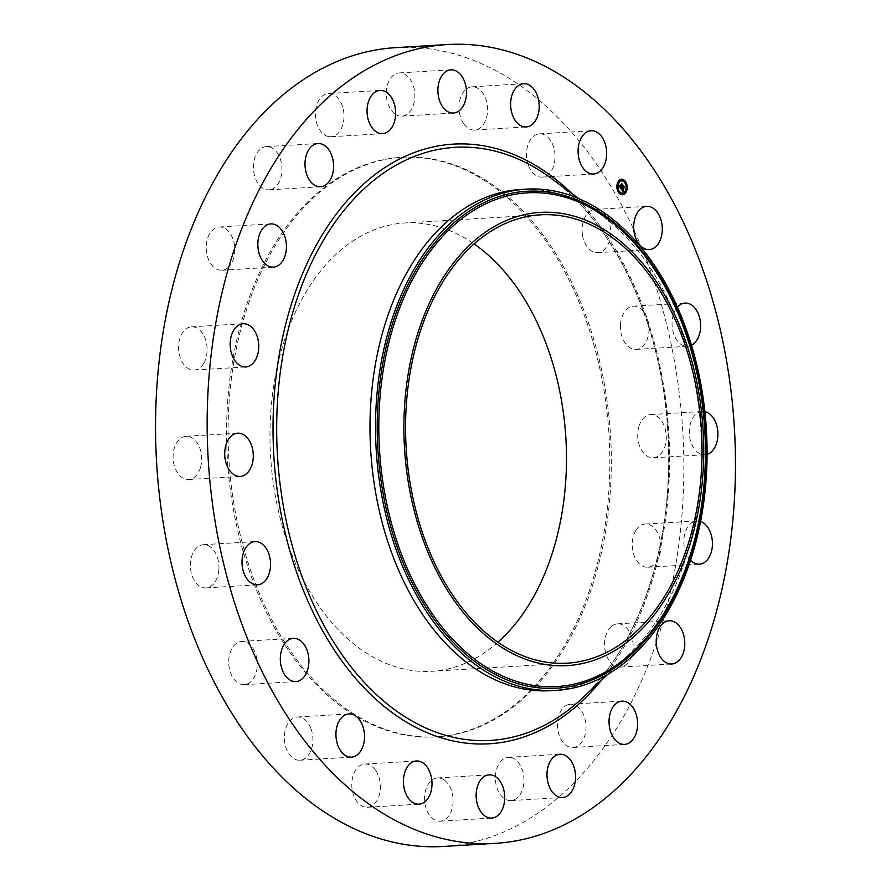 <?xml version="1.0" encoding="UTF-8"?>
<svg xmlns="http://www.w3.org/2000/svg" width="891" height="891" viewBox="0 0 891 891"><rect width="100%" height="100%" fill="white"/><g stroke="black" fill="none" stroke-linecap="round" stroke-linejoin="round"><path stroke-width="0.67" stroke-dasharray="4.46 3.34" d="M582.413 234.489A21.651 14.267 -93.4 0 1 595.099 209.452A21.651 14.267 -93.4 0 1 610.368 227.639A21.651 14.267 -93.4 0 1 597.694 252.676A21.651 14.267 -93.4 0 1 582.413 234.489M395.727 47.646A400.115 263.558 -93.4 0 1 680.869 407.421A400.115 263.558 -93.4 0 1 474.87 841.717A400.115 263.558 -93.4 0 1 443.662 846.45M379.655 160.725A290.288 191.209 -93.4 0 1 402.298 157.284A290.288 191.209 -93.4 0 1 609.177 418.302A290.288 191.209 -93.4 0 1 459.723 733.371A290.288 191.209 -93.4 0 1 437.08 736.812A290.288 191.209 -93.4 0 1 230.212 475.794A290.288 191.209 -93.4 0 1 379.655 160.725M620.504 324.447A21.651 14.267 -93.4 0 1 633.423 306.181A21.651 14.267 -93.4 0 1 648.938 331.129A21.651 14.267 -93.4 0 1 636.018 349.406A21.651 14.267 -93.4 0 1 620.504 324.447M638.936 426.41A21.651 14.267 -93.4 0 1 650.697 414.582A21.651 14.267 -93.4 0 1 665.065 445.979A21.651 14.267 -93.4 0 1 653.292 457.807A21.651 14.267 -93.4 0 1 638.936 426.41M635.907 530.401A21.651 14.267 -93.4 0 1 645.24 524.042A21.651 14.267 -93.4 0 1 659.318 536.972A21.651 14.267 -93.4 0 1 657.168 560.929A21.651 14.267 -93.4 0 1 647.835 567.277A21.651 14.267 -93.4 0 1 633.757 554.358A21.651 14.267 -93.4 0 1 635.907 530.401M611.705 626.217A21.651 14.267 -93.4 0 1 617.574 623.856A21.651 14.267 -93.4 0 1 632.499 639.994A21.651 14.267 -93.4 0 1 626.028 664.731A21.651 14.267 -93.4 0 1 620.169 667.092A21.651 14.267 -93.4 0 1 605.245 650.965A21.651 14.267 -93.4 0 1 611.705 626.217M568.725 704.503A21.651 14.267 -93.4 0 1 570.407 704.246A21.651 14.267 -93.4 0 1 585.844 723.715A21.651 14.267 -93.4 0 1 574.695 747.226A21.651 14.267 -93.4 0 1 573.002 747.482A21.651 14.267 -93.4 0 1 557.577 728.014A21.651 14.267 -93.4 0 1 568.725 704.503M511.144 757.595A21.651 14.267 -93.4 0 1 523.964 780.215A21.651 14.267 -93.4 0 1 510.955 800.575A21.651 14.267 -93.4 0 1 508.182 800.33A21.651 14.267 -93.4 0 1 495.363 777.709A21.651 14.267 -93.4 0 1 508.36 757.35A21.651 14.267 -93.4 0 1 511.144 757.595M444.609 780.271A21.651 14.267 -93.4 0 1 452.918 804.183A21.651 14.267 -93.4 0 1 440.109 821.179A21.651 14.267 -93.4 0 1 433.015 818.862A21.651 14.267 -93.4 0 1 424.706 794.961A21.651 14.267 -93.4 0 1 437.514 777.954A21.651 14.267 -93.4 0 1 444.609 780.271M375.646 770.347A21.651 14.267 -93.4 0 1 379.655 793.536A21.651 14.267 -93.4 0 1 367.382 807.279A21.651 14.267 -93.4 0 1 356.534 800.998A21.651 14.267 -93.4 0 1 352.524 777.81A21.651 14.267 -93.4 0 1 364.798 764.055A21.651 14.267 -93.4 0 1 375.646 770.347M310.992 728.76A21.651 14.267 -93.4 0 1 299.911 760.235A21.651 14.267 -93.4 0 1 286.245 748.485A21.651 14.267 -93.4 0 1 297.316 717.01A21.651 14.267 -93.4 0 1 310.992 728.76M256.976 659.607A21.651 14.267 -93.4 0 1 244.29 684.656A21.651 14.267 -93.4 0 1 229.009 666.468A21.651 14.267 -93.4 0 1 241.695 641.42A21.651 14.267 -93.4 0 1 256.976 659.607M218.885 569.65A21.651 14.267 -93.4 0 1 205.966 587.926A21.651 14.267 -93.4 0 1 190.44 562.967A21.651 14.267 -93.4 0 1 203.371 544.691A21.651 14.267 -93.4 0 1 218.885 569.65M200.453 467.686A21.651 14.267 -93.4 0 1 188.68 479.514A21.651 14.267 -93.4 0 1 174.313 448.117A21.651 14.267 -93.4 0 1 186.085 436.289A21.651 14.267 -93.4 0 1 200.453 467.686M203.482 363.706A21.651 14.267 -93.4 0 1 194.138 370.055A21.651 14.267 -93.4 0 1 180.071 357.124A21.651 14.267 -93.4 0 1 182.209 333.167A21.651 14.267 -93.4 0 1 191.554 326.819A21.651 14.267 -93.4 0 1 205.621 339.749A21.651 14.267 -93.4 0 1 203.482 363.706M227.673 267.879A21.651 14.267 -93.4 0 1 221.814 270.24A21.651 14.267 -93.4 0 1 206.89 254.113A21.651 14.267 -93.4 0 1 213.35 229.366A21.651 14.267 -93.4 0 1 219.219 227.005A21.651 14.267 -93.4 0 1 234.133 243.143A21.651 14.267 -93.4 0 1 227.673 267.879M270.664 189.594A21.651 14.267 -93.4 0 1 268.971 189.85A21.651 14.267 -93.4 0 1 253.545 170.381A21.651 14.267 -93.4 0 1 264.694 146.87A21.651 14.267 -93.4 0 1 266.376 146.614A21.651 14.267 -93.4 0 1 281.812 166.094A21.651 14.267 -93.4 0 1 270.664 189.594M328.244 136.512A21.651 14.267 -93.4 0 1 315.425 113.881A21.651 14.267 -93.4 0 1 328.423 93.522A21.651 14.267 -93.4 0 1 331.196 93.767A21.651 14.267 -93.4 0 1 344.015 116.387A21.651 14.267 -93.4 0 1 331.018 136.746A21.651 14.267 -93.4 0 1 328.244 136.512M394.769 113.825A21.651 14.267 -93.4 0 1 386.46 89.913A21.651 14.267 -93.4 0 1 399.268 72.917A21.651 14.267 -93.4 0 1 406.374 75.234A21.651 14.267 -93.4 0 1 414.671 99.135A21.651 14.267 -93.4 0 1 401.863 116.142A21.651 14.267 -93.4 0 1 394.769 113.825M463.732 123.749A21.651 14.267 -93.4 0 1 459.723 100.56A21.651 14.267 -93.4 0 1 471.996 86.817A21.651 14.267 -93.4 0 1 482.844 93.098A21.651 14.267 -93.4 0 1 486.865 116.287A21.651 14.267 -93.4 0 1 474.591 130.041A21.651 14.267 -93.4 0 1 463.732 123.749M528.396 165.336A21.651 14.267 -93.4 0 1 539.467 133.862A21.651 14.267 -93.4 0 1 553.144 145.612A21.651 14.267 -93.4 0 1 542.062 177.086A21.651 14.267 -93.4 0 1 528.396 165.336M458.252 733.46A290.288 191.209 -93.4 0 1 435.61 736.902A290.288 191.209 -93.4 0 1 228.731 475.883A290.288 191.209 -93.4 0 1 378.185 160.814A290.288 191.209 -93.4 0 1 400.827 157.373A290.288 191.209 -93.4 0 1 607.695 418.391A290.288 191.209 -93.4 0 1 458.252 733.46M497.958 642.211A224.565 147.917 -93.4 0 1 449.187 668.64A224.565 147.917 -93.4 0 1 431.667 671.302A224.565 147.917 -93.4 0 1 271.632 469.379A224.565 147.917 -93.4 0 1 387.251 225.635A224.565 147.917 -93.4 0 1 404.77 222.973A224.565 147.917 -93.4 0 1 474.057 243.922M523.485 189.349A251.05 165.37 -93.4 0 1 601.848 215.533A251.05 165.37 -93.4 0 1 700.805 430.175A251.05 165.37 -93.4 0 1 628.222 655.119A251.05 165.37 -93.4 0 1 570.363 687.718A251.05 165.37 -93.4 0 1 550.772 690.692M707.053 454.332A21.651 14.267 -93.4 0 1 704.915 454.711A21.651 14.267 -93.4 0 1 690.547 423.314A21.651 14.267 -93.4 0 1 702.32 411.486A21.651 14.267 -93.4 0 1 704.848 411.664M690.558 560.272A21.651 14.267 -93.4 0 1 687.518 527.294A21.651 14.267 -93.4 0 1 696.862 520.945A21.651 14.267 -93.4 0 1 700.571 521.458M691.438 345.274A21.651 14.267 -93.4 0 1 687.629 346.309A21.651 14.267 -93.4 0 1 672.115 321.35A21.651 14.267 -93.4 0 1 677.338 307.206M621.417 179.269A7.763 5.112 86.6 0 0 621.239 179.269A7.763 5.112 86.6 0 0 617.786 181.708A7.763 5.112 86.6 0 0 617.151 190.251A7.763 5.112 86.6 0 0 622.163 194.784A7.763 5.112 86.6 0 0 622.341 194.761M626.83 187.166A7.763 5.112 86.6 0 0 626.785 186.408M622.241 193.124A6.114 4.032 86.6 0 0 624.78 191.22A6.114 4.032 86.6 0 0 625.326 184.615A6.114 4.032 86.6 0 0 621.506 180.918M617.663 186.843A6.114 4.032 86.6 0 0 617.697 187.578M618.933 192.456L618.889 191.688M618.399 182.655L618.354 181.875M617.329 187.611L617.285 186.843M616.928 186.865L616.973 187.633M624.869 182.354L624.814 181.575M621.528 180.472L621.472 179.704M625.393 192.155L625.348 191.387M622.274 194.338L622.23 193.57M626.05 186.464L626.095 187.188M626.473 187.188L626.418 186.419M621.974 184.805L621.595 184.292L620.637 185.796M620.492 185.35L619.858 185.863M620.37 185.818L620.069 187.121L619.501 186.096L620.069 187.244L620.771 186.364L620.103 187.522L619.501 186.575M619.189 185.941L620.548 188.502M621.35 188.558L620.704 188.714L622.831 191.075M623.277 186.999L621.684 189.649L621.328 189.048M623.321 190.351L622.564 190.429M623.121 190.24L622.508 190.318M620.136 185.584L620.403 184.537L619.78 185.606M620.158 185.684L619.445 185.762M621.729 188.625L623.199 186.163L624.023 187.277L623.143 185.974L621.406 188.769M620.871 185.25L621.562 183.947L622.497 185.217L621.506 183.746L620.526 185.272M551.006 178.167A297.059 195.664 -93.4 0 1 668.094 432.146A297.059 195.664 -93.4 0 1 582.213 698.288C619.312 662.77 644.995 613.097 659.262 549.268C668.005 508.438 670.656 466.26 667.203 422.724C659.485 319.624 613.342 222.928 551.006 178.167M571.933 193.547A300.356 197.847 -93.4 0 1 601.158 680.524M595.099 209.452L646.71 206.344M597.694 252.676L649.305 249.58M437.08 736.812L435.61 736.902M567.255 663.171L431.667 671.302M540.347 214.831L404.77 222.973M601.848 215.533L579.094 198.816M628.222 655.119L607.629 674.442M402.298 157.284L400.827 157.373M205.966 587.926L257.577 584.819M203.371 544.691L254.982 541.594M650.697 414.582L702.32 411.486M653.292 457.807L704.915 454.711M188.68 479.514L240.303 476.418M186.085 436.289L237.708 433.193M645.24 524.042L696.862 520.945M647.835 567.277L699.446 564.181M194.138 370.055L245.76 366.958M191.554 326.819L243.165 323.723M617.574 623.856L669.186 620.76M620.169 667.092L671.781 663.995M221.814 270.24L273.426 267.144M219.219 227.005L270.831 223.908M570.407 704.246L622.029 701.15M573.002 747.482L624.624 744.386M268.971 189.85L320.593 186.754M266.376 146.614L317.998 143.518M510.955 800.575L562.577 797.478M508.36 757.35L559.982 754.254M328.423 93.522L380.045 90.425M331.018 136.746L382.64 133.65M440.109 821.179L491.732 818.083M437.514 777.954L489.137 774.858M399.268 72.917L450.891 69.821M401.863 116.142L453.486 113.046M367.382 807.279L419.004 804.183M364.798 764.055L416.409 760.959M471.996 86.817L523.618 83.721M474.591 130.041L526.202 126.945M299.911 760.235L351.533 757.138M297.316 717.01L348.938 713.914M539.467 133.862L591.089 130.765M542.062 177.086L593.684 173.99M244.29 684.656L295.901 681.548M241.695 641.42L293.306 638.324M633.423 306.181L685.034 303.074M636.018 349.406L687.629 346.309"/><path stroke-width="1.34" d="M634.024 231.393A21.651 14.267 -93.4 0 1 646.71 206.344A21.651 14.267 -93.4 0 1 661.991 224.532A21.651 14.267 -93.4 0 1 649.305 249.58A21.651 14.267 -93.4 0 1 634.024 231.393M495.273 843.354L443.662 846.45A400.115 263.558 -93.4 0 1 158.509 486.675A400.115 263.558 -93.4 0 1 364.508 52.38A400.115 263.558 -93.4 0 1 395.727 47.646L447.338 44.55A400.115 263.558 -93.4 0 1 732.491 404.325A400.115 263.558 -93.4 0 1 526.492 838.62A400.115 263.558 -93.4 0 1 495.273 843.354A400.115 263.558 -93.4 0 1 210.131 483.579A400.115 263.558 -93.4 0 1 416.13 49.283A400.115 263.558 -93.4 0 1 447.338 44.55M474.057 243.922A224.565 147.917 -93.4 0 1 565.874 438.272A224.565 147.917 -93.4 0 1 497.958 642.211M584.774 660.509A224.565 147.917 -93.4 0 1 567.255 663.171A224.565 147.917 -93.4 0 1 407.22 461.237A224.565 147.917 -93.4 0 1 522.828 217.493A224.565 147.917 -93.4 0 1 540.347 214.831A224.565 147.917 -93.4 0 1 700.393 416.765A224.565 147.917 -93.4 0 1 584.774 660.509M413.535 348.236A227.038 149.554 86.6 0 0 500.954 646.855A227.038 149.554 86.6 0 0 694.078 529.766A227.038 149.554 86.6 0 0 606.66 231.148A227.038 149.554 86.6 0 0 413.535 348.236M556.34 690.358A251.05 165.37 86.6 0 1 386.193 339.393A251.05 165.37 -93.4 0 1 506.678 192.122A251.05 165.37 86.6 0 1 526.258 189.148A251.05 165.37 86.6 0 1 696.406 540.113A251.05 165.37 -93.4 0 1 575.92 687.384A251.05 165.37 86.6 0 1 556.34 690.358L550.772 690.692A251.05 165.37 -93.4 0 1 371.859 464.946A251.05 165.37 -93.4 0 1 501.11 192.456A251.05 165.37 -93.4 0 1 520.689 189.482A251.05 165.37 -93.4 0 1 523.485 189.349M270.496 566.553A21.651 14.267 -93.4 0 1 257.577 584.819A21.651 14.267 -93.4 0 1 242.062 559.871A21.651 14.267 -93.4 0 1 254.982 541.594A21.651 14.267 -93.4 0 1 270.496 566.553M704.848 411.664A21.651 14.267 -93.4 0 1 716.687 442.883A21.651 14.267 -93.4 0 1 707.053 454.332M252.064 464.59A21.651 14.267 -93.4 0 1 240.303 476.418A21.651 14.267 -93.4 0 1 225.935 445.021A21.651 14.267 -93.4 0 1 237.708 433.193A21.651 14.267 -93.4 0 1 252.064 464.59M700.571 521.458A21.651 14.267 -93.4 0 1 711.664 536.527A21.651 14.267 -93.4 0 1 708.79 557.833A21.651 14.267 -93.4 0 1 699.446 564.181A21.651 14.267 -93.4 0 1 690.558 560.272M255.093 360.599A21.651 14.267 -93.4 0 1 245.76 366.958A21.651 14.267 -93.4 0 1 231.682 354.028A21.651 14.267 -93.4 0 1 233.832 330.071A21.651 14.267 -93.4 0 1 243.165 323.723A21.651 14.267 -93.4 0 1 257.243 336.642A21.651 14.267 -93.4 0 1 255.093 360.599M663.327 623.121A21.651 14.267 -93.4 0 1 669.186 620.76A21.651 14.267 -93.4 0 1 684.11 636.887A21.651 14.267 -93.4 0 1 677.65 661.634A21.651 14.267 -93.4 0 1 671.781 663.995A21.651 14.267 -93.4 0 1 656.867 647.857A21.651 14.267 -93.4 0 1 663.327 623.121M279.295 264.783A21.651 14.267 -93.4 0 1 273.426 267.144A21.651 14.267 -93.4 0 1 258.501 251.006A21.651 14.267 -93.4 0 1 264.972 226.269A21.651 14.267 -93.4 0 1 270.831 223.908A21.651 14.267 -93.4 0 1 285.755 240.035A21.651 14.267 -93.4 0 1 279.295 264.783M620.336 701.406A21.651 14.267 -93.4 0 1 622.029 701.15A21.651 14.267 -93.4 0 1 637.455 720.619A21.651 14.267 -93.4 0 1 626.306 744.13A21.651 14.267 -93.4 0 1 624.624 744.386A21.651 14.267 -93.4 0 1 609.188 724.906A21.651 14.267 -93.4 0 1 620.336 701.406M322.275 186.497A21.651 14.267 -93.4 0 1 320.593 186.754A21.651 14.267 -93.4 0 1 305.156 167.285A21.651 14.267 -93.4 0 1 316.305 143.774A21.651 14.267 -93.4 0 1 317.998 143.518A21.651 14.267 -93.4 0 1 333.423 162.986A21.651 14.267 -93.4 0 1 322.275 186.497M562.756 754.488A21.651 14.267 -93.4 0 1 575.575 777.119A21.651 14.267 -93.4 0 1 562.577 797.478A21.651 14.267 -93.4 0 1 559.804 797.233A21.651 14.267 -93.4 0 1 546.985 774.613A21.651 14.267 -93.4 0 1 559.982 754.254A21.651 14.267 -93.4 0 1 562.756 754.488M379.856 133.405A21.651 14.267 -93.4 0 1 367.036 110.785A21.651 14.267 -93.4 0 1 380.045 90.425A21.651 14.267 -93.4 0 1 382.818 90.67A21.651 14.267 -93.4 0 1 395.637 113.291A21.651 14.267 -93.4 0 1 382.64 133.65A21.651 14.267 -93.4 0 1 379.856 133.405M496.231 777.175A21.651 14.267 -93.4 0 1 504.54 801.087A21.651 14.267 -93.4 0 1 491.732 818.083A21.651 14.267 -93.4 0 1 484.626 815.766A21.651 14.267 -93.4 0 1 476.329 791.865A21.651 14.267 -93.4 0 1 489.137 774.858A21.651 14.267 -93.4 0 1 496.231 777.175M446.391 110.729A21.651 14.267 -93.4 0 1 438.082 86.817A21.651 14.267 -93.4 0 1 450.891 69.821A21.651 14.267 -93.4 0 1 457.985 72.138A21.651 14.267 -93.4 0 1 466.294 96.039A21.651 14.267 -93.4 0 1 453.486 113.046A21.651 14.267 -93.4 0 1 446.391 110.729M427.268 767.251A21.651 14.267 -93.4 0 1 431.277 790.44A21.651 14.267 -93.4 0 1 419.004 804.183A21.651 14.267 -93.4 0 1 408.156 797.902A21.651 14.267 -93.4 0 1 404.135 774.713A21.651 14.267 -93.4 0 1 416.409 760.959A21.651 14.267 -93.4 0 1 427.268 767.251M515.354 120.653A21.651 14.267 -93.4 0 1 511.345 97.464A21.651 14.267 -93.4 0 1 523.618 83.721A21.651 14.267 -93.4 0 1 534.466 90.002A21.651 14.267 -93.4 0 1 538.476 113.19A21.651 14.267 -93.4 0 1 526.202 126.945A21.651 14.267 -93.4 0 1 515.354 120.653M362.604 725.664A21.651 14.267 -93.4 0 1 351.533 757.138A21.651 14.267 -93.4 0 1 337.856 745.388A21.651 14.267 -93.4 0 1 348.938 713.914A21.651 14.267 -93.4 0 1 362.604 725.664M580.008 162.24A21.651 14.267 -93.4 0 1 591.089 130.765A21.651 14.267 -93.4 0 1 604.755 142.515A21.651 14.267 -93.4 0 1 593.684 173.99A21.651 14.267 -93.4 0 1 580.008 162.24M308.587 656.511A21.651 14.267 -93.4 0 1 295.901 681.548A21.651 14.267 -93.4 0 1 280.632 663.361A21.651 14.267 -93.4 0 1 293.306 638.324A21.651 14.267 -93.4 0 1 308.587 656.511M677.338 307.206A21.651 14.267 -93.4 0 1 685.034 303.074A21.651 14.267 -93.4 0 1 700.56 328.033A21.651 14.267 -93.4 0 1 691.438 345.274M625.961 192.322A7.763 5.112 -93.4 0 1 622.519 194.761A7.763 5.112 -93.4 0 1 617.508 190.229A7.763 5.112 -93.4 0 1 618.142 181.686A7.763 5.112 -93.4 0 1 621.584 179.258A7.763 5.112 -93.4 0 1 626.607 183.791A7.763 5.112 -93.4 0 1 625.961 192.322M622.341 194.761A7.763 5.112 86.6 0 0 625.616 192.345A7.763 5.112 86.6 0 0 625.705 192.178M625.85 191.899A7.763 5.112 86.6 0 0 626.83 187.166M626.785 186.408A7.763 5.112 86.6 0 0 625.304 181.797M625.114 181.519A7.763 5.112 86.6 0 0 621.417 179.269M621.506 180.918A6.114 4.032 86.6 0 0 621.339 180.918A6.114 4.032 86.6 0 0 618.822 182.521M618.733 182.655A6.114 4.032 86.6 0 0 618.621 182.844A6.114 4.032 86.6 0 0 617.663 186.843M617.697 187.578A6.114 4.032 86.6 0 0 619.2 191.632M619.334 191.799A6.114 4.032 86.6 0 0 622.063 193.135A6.114 4.032 86.6 0 0 622.241 193.124M624.814 181.575L624.413 182.243M621.472 179.704L621.528 180.472M624.925 191.52L625.393 192.155M622.23 193.57L622.274 194.338M618.978 182.822A6.114 4.032 -93.4 0 1 621.684 180.895A6.114 4.032 -93.4 0 1 625.638 184.47A6.114 4.032 -93.4 0 1 625.137 191.197A6.114 4.032 -93.4 0 1 622.419 193.113A6.114 4.032 -93.4 0 1 618.465 189.538A6.114 4.032 -93.4 0 1 618.978 182.822M621.06 188.692L621.751 188.279L622.041 189.627L623.589 186.431L624.368 187.489L622.519 189.917L623.288 190.151L622.408 190.106L623.321 190.351L623.121 191.454L621.06 188.692M621.049 188.391L621.718 188.012L621.049 188.391M621.729 188.625L622.041 189.26L623.5 185.952L624.368 187.255L623.555 186.141L622.052 189.404L621.729 188.625M620.904 188.48L619.134 186.074L619.846 185.707L620.448 187.5L621.127 186.342L620.426 187.221L619.858 186.163L620.426 187.099L620.982 186.141L620.203 185.84L620.815 184.805L621.25 186.141L621.951 184.27L622.787 185.417L620.904 188.48M620.515 187.945L621.506 186.843M619.089 185.74L619.835 185.406L619.089 185.74M620.136 185.584L620.76 184.515L620.136 185.584M620.871 185.25L621.227 185.729L621.862 183.724L622.854 185.072L621.918 183.925L621.227 185.851L620.871 185.25M621.395 186.497L622.319 185.35M622.386 185.361L621.974 184.805M619.479 186.553L619.457 185.963M622.219 190.017L623.622 186.987M618.855 191.743L619.122 192.534L618.499 191.754M618.321 181.931L618.588 182.722L617.998 181.953M617.251 186.898L617.519 187.689L617.251 186.898M624.78 181.63L625.048 182.421L624.424 181.653M621.439 179.748L621.706 180.539L621.439 179.748M625.783 192.077L625.527 191.287L625.783 192.077M622.664 194.26L622.397 193.47L622.664 194.26M626.863 187.11L626.596 186.319L626.863 187.11M694.913 538.576A247.319 162.908 86.6 0 0 599.688 213.272A247.319 162.908 86.6 0 0 389.311 340.83A247.319 162.908 86.6 0 0 484.537 666.134A247.319 162.908 86.6 0 0 694.913 538.576M695.381 539.244A248.934 163.977 86.6 0 0 599.532 211.835A248.934 163.977 86.6 0 0 387.785 340.217A248.934 163.977 86.6 0 0 483.624 667.637A248.934 163.977 86.6 0 0 695.381 539.244M607.629 674.442L582.213 698.288A297.059 195.664 -93.4 0 1 513.751 736.868A297.059 195.664 -93.4 0 1 280.977 490.874A297.059 195.664 -93.4 0 1 431.812 150.857A297.059 195.664 -93.4 0 1 551.006 178.167L579.094 198.816M601.158 680.524A300.356 197.847 -93.4 0 1 512.737 740.209A300.356 197.847 -93.4 0 1 277.379 491.487A300.356 197.847 -93.4 0 1 429.885 147.683A300.356 197.847 -93.4 0 1 571.933 193.547M526.258 189.148L520.689 189.482"/></g></svg>
